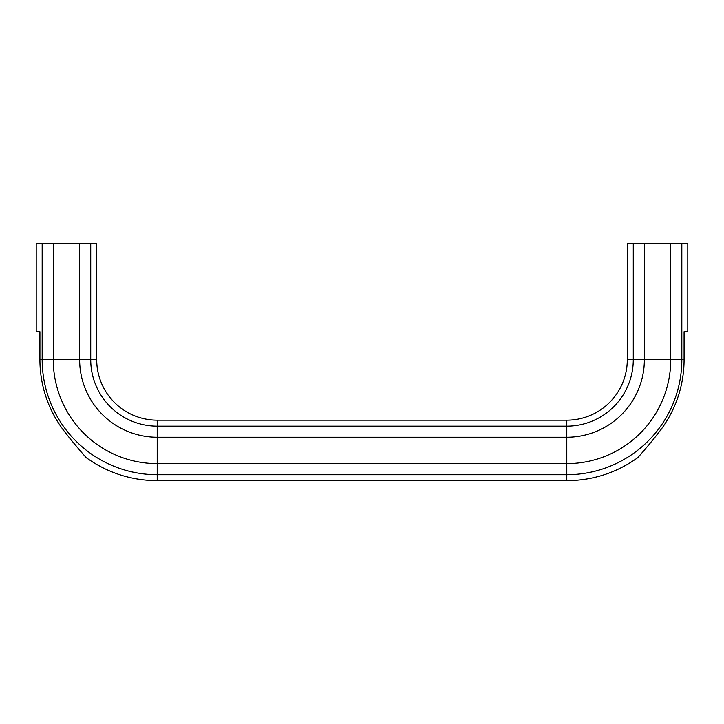 <?xml version="1.0" encoding="UTF-8"?>
<svg xmlns="http://www.w3.org/2000/svg" width="724" height="724" viewBox="0 0 724 724"><rect width="100%" height="100%" fill="white"/><g stroke="black" fill="none" stroke-linecap="round" stroke-linejoin="round"><path stroke-width="1.09" d="M157.208 420.182A60.508 60.508 0 0 1 96.708 359.674L90.726 359.674A66.481 66.481 0 0 0 157.208 426.155L566.792 426.155L566.792 420.182A60.508 60.508 0 0 0 627.292 359.674L633.274 359.674A66.481 66.481 0 0 1 566.792 426.155L566.792 437.242A77.568 77.568 0 0 0 644.36 359.674L670.741 359.674A103.948 103.948 0 0 1 566.792 463.622L566.792 437.242L157.208 437.242L157.208 420.182L566.792 420.182M96.708 359.674L96.708 243.318L36.2 243.318L36.2 331.746L39.92 331.746L39.92 359.674A117.288 117.288 0 0 0 64.128 431.033C73.857 443.812 86.346 457.83 86.237 457.686L82.789 453.758M86.237 457.686C107.469 472.817 131.135 480.483 157.208 480.682L566.792 480.682C592.865 480.483 616.531 472.817 637.763 457.686C637.328 458.174 649.455 444.663 659.872 431.033A117.288 117.288 0 0 0 684.08 359.674L684.08 331.746L687.8 331.746L687.8 243.318L670.741 243.318L670.741 359.674L681.827 359.674A115.035 115.035 0 0 1 566.792 474.709L566.792 463.622L157.208 463.622L157.208 437.242A77.568 77.568 0 0 1 79.64 359.674L90.726 359.674L90.726 243.318M658.921 432.273L656.089 435.884M653.745 438.825L650.804 442.436M643.6 450.998L641.211 453.758M80.4 450.998L73.196 442.436M70.255 438.825L67.911 435.884M65.07 432.255L64.128 431.033M670.741 243.318L644.36 243.318L644.36 359.674L633.274 359.674L633.274 243.318L627.292 243.318L627.292 359.674M644.36 243.318L633.274 243.318M53.259 243.318L53.259 359.674A103.948 103.948 0 0 0 157.208 463.622L157.208 474.709L566.792 474.709L566.792 480.682M79.64 243.318L79.64 359.674L42.173 359.674A115.035 115.035 0 0 0 157.208 474.709L157.208 480.682M681.827 243.318L681.827 359.674L684.08 359.674M39.92 359.674L42.173 359.674L42.173 243.318"/></g></svg>
